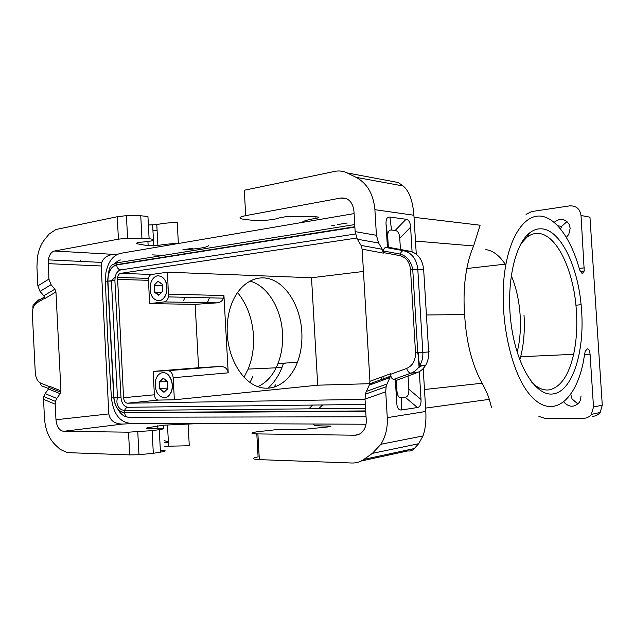 <?xml version="1.0" encoding="UTF-8"?>
<svg xmlns="http://www.w3.org/2000/svg" width="634" height="634" viewBox="0 0 634 634"><rect width="100%" height="100%" fill="white"/><g stroke="black" fill="none" stroke-linecap="round" stroke-linejoin="round"><path stroke-width="0.95" d="M354.089 213.61L120.547 253.338C113.074 255.24 108.2 261.683 105.918 272.652L105.371 281.005L107.74 339.507L111.441 398.081C113.288 413.273 119.287 421.658 129.431 423.227L366.008 424.233M107.756 282.027C106.338 281.908 106.33 281.742 107.732 281.52L113.748 397.447C114.809 406.798 118.431 411.926 124.613 412.837C125.041 415.809 126.435 417.267 128.789 417.22L366.056 416.784M117.742 409.017C120.286 413.669 123.487 416.364 127.363 417.109M118.455 260.622L114.278 263.649M373.545 383.578L317.705 385.187L311.516 277.755L363.456 271.455M581.061 395.878L580.451 400.181L579.199 402.519C574.15 407.583 569.015 407.424 563.808 402.027M592.307 416.324C595.516 416.253 598.131 414.961 600.144 412.457L591.356 414.422C589.319 416.966 586.672 418.281 583.423 418.345L544.86 418.361L538.916 416.395M591.356 414.422L593.511 407.012L590.072 354.232C589.715 350.824 588.835 349.001 587.441 348.779L585.182 351.323L582.947 363.797C574.816 401.718 552.008 419.454 530.912 395.901C509.704 372.951 497.222 309.368 505.98 264.061C512.074 231.489 527.028 213.492 542.189 216.313C557.413 219.213 571.765 240.96 579.714 270.068L581.949 273.27L582.519 273.317L584.247 270.995L580.181 271.415M186.119 423.464L177.108 423.425M159.261 429.678L160.457 452.153L153.317 453.286L152.12 430.629L159.261 429.678C166.758 428.425 165.014 427.974 154.038 428.315L152.881 428.37C146.739 428.6 144.901 428.41 147.381 427.799L163.303 425.208L199.805 423.528M138.014 423.258L122.433 424.091C114.492 423.853 109.959 420.461 108.834 413.915L101.178 265.979L101.709 262.405C103.714 257.689 107.677 255.011 113.589 254.361L118.011 254.068M152.12 430.629L128.512 432.182L63.551 431.31C59.255 430.549 56.727 426.698 55.974 419.74L108.834 413.915M164.428 446.304L189.281 445.726L188.132 424.415M160.457 452.153C166.766 451.004 166.726 450.338 160.354 450.148M168.422 442.532L164.238 442.746M153.317 453.286L138.973 454.729L129.701 454.903L128.512 432.182M179.517 243.305L178.36 243.353C169.936 243.789 163.12 244.502 157.906 245.493L148.15 245.762L137.673 243.876C135.137 243.202 136.92 242.576 143.015 241.998L144.164 241.919C155.037 240.785 156.685 239.715 149.117 238.701L147.936 216.487L140.748 215.774L126.412 215.639L117.25 216.733L55.958 229.5L49.19 233.994L44.618 239.573C40.885 244.264 38.468 250.327 37.358 257.761L36.938 267.286L37.866 285.871L40.021 291.386L51.069 284.698L54.881 289.167L55.95 291.941L60.935 390.837L60.143 393.69L56.791 398.421L55.451 401.393L55.19 404.183L43.532 399.317L44.467 418.036C45.244 429.4 48.731 438.213 54.904 444.466L60.032 449.276L67.236 452.621L129.701 454.903M138.648 448.65L138.204 448.737L138.656 448.824M43.532 399.317L43.794 396.567L45.133 393.635L48.493 388.983L49.286 386.169L60.935 390.837M51.069 284.698L48.905 279.103L48.319 259.869C49.254 254.836 51.299 251.888 54.453 251.016L113.589 254.361M55.19 404.183L55.974 419.74M40.021 291.386L43.817 295.777L44.887 298.519L55.95 291.941M49.492 387.683L49.301 386.574L40.695 383.126C40.647 385.298 41.567 386.415 43.461 386.486L48.731 388.61M149.117 238.701L127.593 238.178L118.423 239.177L54.453 251.016M208.641 245.627C206.969 247.331 199.496 248.663 186.222 249.622L182.806 249.844M120.809 269.91C118.439 269.585 117.044 267.936 116.616 264.957C110.902 266.763 107.994 272.137 107.907 281.068L111.402 280.783L115.158 277.09C116.101 272.953 117.979 270.559 120.809 269.91L355.444 233.994M115.158 277.09L114.905 280.743L120.991 397.431C121.68 403.438 124.01 406.719 127.989 407.282C126.451 407.4 125.31 408.462 124.565 410.452L124.319 412.528L365.707 410.927M365.327 404.444L127.989 407.282M317.705 385.187L174.358 399.785L173.177 377.729C172.638 373.331 170.855 370.993 167.844 370.7L153.143 371.389L154.379 394.8L123.567 397.724C123.963 401.068 125.263 402.899 127.474 403.2L365.033 399.365M123.567 397.724L117.528 277.399C118.043 275.061 119.097 273.706 120.682 273.341L356.728 238.043M383.229 380.051L383.158 378.894M120.571 260.003C118.93 259.9 117.765 260.836 117.06 262.825L116.878 264.6C110.871 266.502 107.82 272.144 107.732 281.52M113.748 397.447C112.329 397.47 112.329 397.399 113.74 397.241M577.883 403.977L572.05 398.929L570.822 394.602M567.018 221.559L561.597 226.401L560.607 228.969M584.247 270.995L581.013 215.489L589.961 217.193L602.276 405.181L593.511 407.012M600.144 412.457L602.276 405.181M553.53 393.833C572.51 391.043 584.603 351.712 581.616 311.025L581.101 304.653C577.574 266.248 561.106 231.426 542.95 228.977C538.385 228.288 533.994 229.563 529.77 232.813C514.126 244.486 505.377 287.131 511.686 327.968C517.843 368.877 537.061 397.082 553.53 393.833M491.461 407.242L489.297 399.357C488.204 395.497 485.826 390.116 482.157 383.229C472.037 364.883 466.196 341.988 464.619 314.551L426.42 314.987M531.712 382.167C537.648 388.182 543.568 390.742 549.464 389.831C560.757 387.112 568.809 375.273 573.627 354.327C576.464 341.116 577.408 326.779 576.441 311.31L575.941 305.247C572.581 268.689 556.771 235.666 539.447 233.518C535.088 232.908 530.896 234.152 526.878 237.267L520.99 243.654M519.801 359.93L520.673 356.728C523.811 343.985 524.92 330.163 524.017 315.257M517.138 352.147L517.265 351.656C523.129 328.674 520.625 297.188 511.21 275.528M505.171 264.156C499.33 255.391 492.895 250.549 485.85 249.645M581.013 215.489C579.904 208.784 576.1 205.582 569.617 205.884L531.641 211.566L526.038 214.379M174.358 399.785L158.27 400.086L127.474 403.2M154.379 394.8C154.767 398.041 156.067 399.8 158.27 400.086M383.023 376.707L383.174 379.172M381.716 380.606L381.502 377.072M149.545 303.607L164.166 301.919C166.29 301.53 167.725 299.85 168.478 296.894L167.519 272.192L151.597 274.482C150.012 274.839 148.958 276.139 148.443 278.405L149.545 303.607L195.153 304.352L217.177 302.854L164.166 301.919M185.754 249.36L192.974 248.187M157.097 230.364L152.945 230.641M157.906 245.493L156.788 224.594L148.388 224.999M156.788 224.594C161.995 223.477 168.803 222.716 177.227 222.288L178.36 243.353M80.954 259.892L80.502 261.398M167.519 272.192L311.516 277.755M415.484 241.078L473.614 245.968C470.753 252.498 468.486 260.019 466.838 268.523C464.143 282.732 463.399 298.075 464.619 314.551M473.614 245.968L480.096 225.213M337.732 224.555L347.226 223.002M566.384 237.306L568.777 234.374L570.18 228.248L569.015 224.119C564.846 218.468 559.901 217.882 554.179 222.344M344.096 198.497L345.197 198.196M256.81 433.894L258.093 456.852C251.389 458.255 251.801 459.182 259.338 459.634L351.902 463.01C356.253 463.145 360.271 461.924 363.964 459.349L372.388 453.365L380.891 444.276C385.638 436.612 387.762 427.736 387.271 417.663L385.734 391.796L386.106 386.74L387.009 383.982L366.325 391.416L369.297 385.123L369.939 381.311L362.133 249.162L361.047 245.398L357.346 239.216L355.143 231.616L376.422 235.293L374.9 209.688C373.466 194.162 367.197 183.377 356.094 177.338L347.131 172.923C343.2 171.029 339.111 170.522 334.855 171.378L244.288 190.255L245.707 215.623C238.336 217.232 238.043 218.508 244.835 219.459L251.88 220.22L265.987 220.236C272.176 219.752 276.369 219.031 278.58 218.056L287.622 216.329L315.724 216.78C319.829 217.066 319.924 217.597 316.017 218.358C307.823 219.665 303.187 221.028 302.085 222.455M331.851 225.514L334.245 225.379M245.707 215.623L340.886 198.014C348.272 197.562 352.615 201.874 353.93 210.963L355.143 231.616M376.422 235.293L378.609 243.02L382.278 249.289L383.356 253.117L383.364 250.977C383.713 248.686 384.569 247.529 385.924 247.514L387.445 247.648L386.043 224.127L387.739 237.061L388.349 247.22L387.445 247.648M366.325 391.416L365.406 394.142L365.018 399.119L366.246 419.993C366.42 423.615 365.683 426.833 364.035 429.654C361.713 433.307 358.63 435.162 354.778 435.217L358.392 434.567M387.009 383.982L389.934 377.618L390.592 374.314C390.964 377.531 392.034 379.211 393.801 379.354L395.315 379.187L396.733 402.915C397.09 407.947 398.667 410.293 401.457 409.968L401.591 397.716C398.841 397.993 397.288 395.648 396.932 390.695L396.313 380.455L396.995 380.178M374.9 209.688L413.915 215.243L416.276 254.155M423.211 368.576L425.81 411.466C426.317 420.976 425.382 429.139 422.997 435.938L418.638 443.713L414.295 448.539L363.964 459.349M400.434 249.479L399.761 238.321L410.594 227.162C410.261 222.352 408.756 219.721 406.085 219.261L389.902 217.082C387.089 216.804 385.805 219.15 386.043 224.127M410.594 227.162L412.084 251.825M418.186 352.647L419.034 366.737M419.328 371.611L421.016 399.491C421.261 404.341 420.073 407.02 417.449 407.527L401.457 409.968M408.042 376.025L408.843 389.228C409.089 394.102 407.868 396.773 405.181 397.241L401.591 397.716M400.648 253.077L400.815 255.851M399.761 238.321C399.428 233.486 397.89 230.863 395.164 230.451L391.535 230.031C388.777 229.801 387.509 232.147 387.739 237.061M410.412 251.349L403.557 250.707L385.924 247.514M418.258 372.15L417.354 372.53C420.738 371.231 423.496 368.829 425.612 365.319C427.902 361.372 428.917 356.918 428.671 351.965L423.663 269.529C422.482 259.441 417.941 253.362 410.024 251.27L388.333 247.228M423.163 368.6L425.612 365.319L419.613 365.858C422.014 361.856 423.092 357.354 422.838 352.361L415.539 352.789L410.515 269.529C409.627 261.897 406.069 257.269 399.848 255.629L400.228 254.083C401.076 251.857 402.186 250.731 403.557 250.707C411.854 252.855 416.609 259.013 417.798 269.173L422.838 352.361L428.671 351.965C429.709 351.894 429.701 351.878 428.663 351.925M415.539 352.789C415.579 360.524 412.615 365.747 406.632 368.441C407.678 371.453 409.112 373.03 410.927 373.164L417.354 372.53L396.305 380.44L395.315 379.187M314.623 424.019C311.5 425.311 315.97 425.977 328.024 426.024C332.01 426.096 331.962 426.405 327.881 426.936L299.795 429.733L277.795 429.487L256.699 431.841C249.978 432.99 250.382 433.68 257.903 433.918L354.778 435.217M343.866 424.138L331.931 424.091M345.427 198.704L346.061 198.482M184.851 297.275L183.559 300.817M322.627 404.952L318.648 408.756M249.994 382.5L252.847 376.485M257.84 386.669C266.771 382.571 273.5 374.821 278.049 363.409C281.591 354.121 283.081 344.072 282.51 333.246C281.345 308.544 267.31 285.348 249.725 281.06M227.273 334.118C226.766 324.22 227.931 314.947 230.752 306.317C238.21 283.818 256.413 273.151 272.398 279.848C288.438 286.457 300.492 308.409 301.816 331.788C302.394 342.796 300.92 353.019 297.378 362.458C290.087 381.636 273.88 392.343 257.919 386.7C241.974 381.161 228.597 358.892 227.273 334.118M207.413 302.68L209.434 297.845M237.512 292.456C247.014 304.193 252.34 318.585 253.473 335.632C254.091 347.638 252.324 358.781 248.156 369.075L244.035 377.262M283.493 363.139L281.932 367.546C278.516 376.176 273.817 383.087 267.833 388.27M157.747 275.711C154.014 276.527 151.542 279.562 150.329 284.817C149.505 294.604 152.422 299.93 159.079 300.785C162.756 300.104 165.252 297.18 166.568 292.012C167.511 281.908 164.571 276.472 157.747 275.711M162.352 284.183L158.04 281.219L154.125 285.276L154.498 292.282L158.785 295.278L162.732 291.244L162.352 284.183M361.206 461.005L408.034 450.877C410.317 451.376 412.401 450.6 414.295 448.539M347.131 172.923L398.279 182.537L403.089 185.984C409.12 190.834 412.734 200.59 413.915 215.243M107.907 281.068L113.969 397.875L120.991 397.431M365.556 408.344L124.565 410.452C121.284 410.095 119.049 408.486 117.861 405.609C116.735 403.43 116.608 400.791 117.48 397.708L111.402 280.783L114.905 280.743M160.505 300.445C162.78 299.613 164.555 297.734 165.839 294.81C168.375 286.092 166.718 279.871 160.885 276.139M166.821 397.193L170.784 393.064C174.588 386.169 171.085 374.187 164.943 372.895M312.728 405.071L308.821 408.835M159.269 381.85L159.641 388.888L163.96 392.303L167.939 388.642L167.558 381.541L163.207 378.157L159.269 381.85L159.641 388.888M158.04 281.219L154.125 285.276M162.367 284.357L158.254 281.536M162.431 285.609L154.522 285.411L154.878 292.108L158.975 294.969L162.724 291.133M161.662 292.226L154.498 292.282M167.899 388.008L160.014 388.713L163.96 392.303M163.207 378.157L159.657 381.977L167.17 381.367M167.566 381.676L163.429 378.458M164.143 391.971L167.931 388.491M274.126 387.216L275.41 384.87M153.143 371.389L198.593 367.728L195.153 304.352M198.593 367.728L220.672 366.428C225.022 366.579 227.535 368.719 228.2 372.832L223.937 295.563L223.556 298.17C222.391 300.936 220.267 302.497 217.177 302.854M162.914 372.626C159.277 373.054 156.812 375.716 155.52 380.614C154.49 390.496 157.398 396.242 164.254 397.843C167.828 397.542 170.308 394.998 171.703 390.211C173.978 382.159 168.85 372.015 162.914 372.626M584.699 354.469L590.072 354.232M63.551 431.31L122.433 424.091M157.708 425.794L157.834 428.18M167.487 425.073L168.612 446.201M147.381 427.799L147.413 428.449M168.375 441.676L164.127 440.701M56.791 398.421L45.133 393.635M48.129 263.657L101.178 265.979M37.866 285.871L48.905 279.103M54.881 289.167L43.817 295.777M60.143 393.69L48.493 388.983M32.992 308.56C32.778 306.547 32.905 305.39 33.364 305.089L36.653 301.633L36.693 302.973C33.737 305.089 32.294 308.853 32.374 314.25L35.274 372.618C35.742 378.022 37.541 381.517 40.695 383.126M44.531 296.934L36.653 301.633L39.11 299.51L36.867 301.507M36.693 302.973L44.855 298.123M40.204 299.517L39.11 299.51M117.25 216.733L118.423 239.177M140.748 215.774L141.929 238.162M354.882 227.115L116.616 264.957M113.969 397.875C114.984 406.774 118.431 411.664 124.319 412.528M388.697 378.062L388.634 376.897M124.613 412.837L365.731 411.315M389.022 377.943L388.951 376.786M354.858 226.726L116.878 264.6M482.157 383.229L424.479 389.506M584.429 267.857L579.246 268.404M126.784 222.692L126.34 222.819M148.15 245.762L147.928 241.554M137.673 243.876L137.61 242.743M151.597 274.482L120.682 273.341M148.308 280.315L117.393 279.372M414.042 217.311L479.827 225.181M152.049 254.868L163.184 255.407M340.886 198.014L347.123 198.957M316.017 218.358L315.922 216.78M357.346 239.216L378.609 243.02M385.734 391.796L365.018 399.119M369.297 385.123L389.934 377.618M369.939 381.311L390.56 373.751M362.133 249.162L383.356 253.117M361.047 245.398L382.278 249.289M387.271 417.663L425.81 411.466M410.515 269.529L423.663 269.529M393.801 379.354L410.927 373.164C414.485 371.841 417.378 369.408 419.613 365.858L417.766 352.67L412.726 269.315C411.014 261.145 406.854 256.065 400.228 254.083L383.364 250.977M406.632 368.441L390.592 374.314M399.848 255.629L383.324 252.554M389.902 217.082L391.535 230.031M395.164 230.451L406.085 219.261M396.733 402.915L396.932 390.695M405.181 397.241L417.449 407.527M408.843 389.228L421.016 399.491M419.074 367.324L421.99 365.644M259.338 459.634L257.903 433.918M108.596 281.068L111.418 281.124M328.024 426.024L328.079 426.912M372.388 453.365L418.638 443.713M356.094 177.338L403.089 185.984M285.102 363.528L283.343 363.615M167.844 370.7L220.672 366.428M223.937 295.563L168.699 294.121M173.177 377.729L228.2 372.832M163.303 425.208L163.469 428.338M55.451 401.393L43.794 396.567M60.809 392.232L49.151 387.548M126.412 215.639L127.593 238.178M354.731 224.579L117.06 262.825L112.495 264.758C110.197 265.773 108.889 268.824 108.572 273.928M520.673 356.728L573.627 354.327M489.297 399.357L425.604 408.098M575.941 305.247L581.101 304.653M526.878 237.267L529.77 232.813M153.753 245.913L153.46 240.381M153.412 239.398L152.643 225.054M48.319 259.869L101.709 262.405M138.973 454.729L137.768 431.92M148.443 278.405L117.528 277.399M386.106 386.74L365.406 394.142M369.749 383.792L390.37 376.263M380.891 444.276L422.997 435.938M297.378 362.458L278.049 363.409M281.932 367.546L248.156 369.075M166.568 292.012L165.839 294.81M466.838 268.523L505.98 264.061M557.833 225.791L561.597 226.401M223.556 298.17L168.478 296.894M171.703 390.211L170.784 393.064"/></g></svg>
